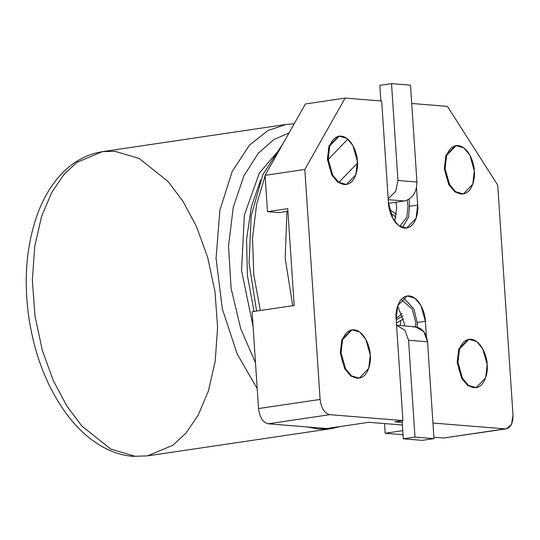 <?xml version="1.0" encoding="UTF-8"?>
<svg xmlns="http://www.w3.org/2000/svg" width="540" height="540" viewBox="0 0 540 540"><rect width="100%" height="100%" fill="white"/><g stroke="black" fill="none" stroke-linecap="round" stroke-linejoin="round"><path stroke-width="0.81" d="M397.676 305.795L404.433 324.054L404.507 325.91L404.433 324.054L397.676 305.795M415.746 326.828L415.733 322.38L412.229 309.089L401.119 299.525L412.229 309.089L415.733 322.38L415.746 326.828M345.141 98.084L381.679 101.047L345.141 98.084L305.397 103.97L345.141 98.084L304.823 169.459L265.079 175.345L267.489 211.66L287.753 208.656L294.185 305.492L252.099 311.722L258.532 408.557L320.099 399.438L304.823 169.459L345.141 98.084M411.723 103.478L447.437 106.373L497.725 185.092L513 415.071L497.725 185.092L447.437 106.373L411.723 103.478M385.175 433.269L403.022 434.714L385.175 433.269L402.752 430.663L385.175 433.269L384.527 423.569L385.175 433.269M433.89 437.211L443.63 438.001L505.197 428.882L432.952 423.029L505.197 428.882C510.421 428.389 513.027 423.785 513 415.071L511.522 424.339L506.378 428.848L443.63 438.001L433.89 437.211M402.206 422.415L394.72 421.808L402.901 420.593L329.832 414.673L268.265 423.792L326.72 428.531L368.807 422.294L402.381 425.014L368.807 422.294L326.72 428.531L268.265 423.792C262.913 422.442 259.673 417.359 258.532 408.557L252.099 311.722L294.185 305.492L287.753 208.656L267.489 211.66L278.951 212.591L287.928 211.262L278.951 212.591L267.489 211.66L265.079 175.345L304.823 169.459L320.099 399.438C321.239 408.24 324.486 413.323 329.832 414.673L402.901 420.593L396.151 318.917C395.091 311.789 398.358 295.346 409.151 295.893C419.992 297.101 425.493 314.253 425.378 321.287L426.364 336.17L425.378 321.287L417.19 322.502L413.897 308.988L403.245 297.581L413.897 308.988L417.19 322.502L417.501 327.193L417.19 322.502L425.378 321.287L420.917 305.438L414.869 298.188L407.187 295.961L397.724 305.66L396.151 318.917L402.901 420.593L394.72 421.808L402.206 422.415M305.397 103.97L265.079 175.345L305.397 103.97M395.908 202.25L396.711 207.853L394.666 221.393L396.711 207.853L395.908 202.25M399.782 226.395L406.904 217.181L408.011 206.185L407.126 200.239L408.011 206.185L406.904 217.181L399.782 226.395M387.652 185.179L387.288 185.483M416.515 187.886L417.656 205.085C418.716 212.22 415.449 228.656 404.649 228.11C393.815 226.908 388.314 209.756 388.429 202.723L381.679 101.047L388.429 202.723L392.89 218.572L398.939 225.815L406.62 228.049L416.084 218.349L417.656 205.085L416.515 187.886M462.888 193.988L455.099 192.024L448.895 184.795L444.312 168.723L445.959 155.257L455.74 145.712M358.844 378.175L351.054 376.218L344.844 368.982L340.268 352.917L341.915 339.444L351.695 329.906M345.985 184.511L338.195 182.547L331.985 175.318L327.402 159.253L329.049 145.78L338.83 136.242M475.754 387.652L467.964 385.688L461.754 378.459L457.178 362.387L458.825 348.921L468.605 339.383M487.181 364.642L485.608 377.906L476.145 387.605L468.464 385.371L462.416 378.121L457.954 362.273L459.526 349.009L468.99 339.316L476.671 341.543L482.72 348.793L487.181 364.642C487.296 357.608 481.802 340.457 470.961 339.248C460.168 338.702 456.894 355.144 457.954 362.273C457.839 369.306 463.34 386.458 474.174 387.666C484.967 388.213 488.241 371.77 487.181 364.642M468.99 339.316L468.214 339.431L458.75 349.13L457.178 362.387L461.632 378.243L467.681 385.486L476.145 387.605M357.413 161.501L355.833 174.764L346.37 184.464L338.688 182.23L332.64 174.987L328.185 159.138L329.758 145.874L339.221 136.175L346.903 138.409L352.951 145.651L357.413 161.501C357.527 154.467 352.026 137.315 341.185 136.114C330.392 135.567 327.125 152.003 328.185 159.138C328.064 166.172 333.565 183.323 344.405 184.525C355.199 185.072 358.465 168.629 357.413 161.501M339.221 136.175L338.438 136.289L328.975 145.989L327.402 159.253L331.864 175.102L337.912 182.345L346.37 184.464M370.271 355.171L368.699 368.429L359.235 378.128L351.554 375.901L345.506 368.651L341.044 352.802L342.623 339.538L352.08 329.839L359.768 332.073L365.816 339.316L370.271 355.171C370.393 348.138 364.892 330.986 354.051 329.778C343.258 329.231 339.991 345.674 341.044 352.802C340.929 359.836 346.43 376.988 357.271 378.196C368.064 378.743 371.331 362.3 370.271 355.171M352.08 329.839L351.304 329.954L341.84 339.653L340.268 352.917L344.729 368.766L350.777 376.015L359.235 378.128M474.316 170.978L472.743 184.241L463.28 193.934L455.598 191.707L449.55 184.457L445.088 168.608L446.668 155.345L456.131 145.645L463.813 147.879L469.861 155.129L474.316 170.978C474.437 163.944 468.936 146.792 458.096 145.584C447.302 145.037 444.035 161.48 445.088 168.608C444.974 175.642 450.475 192.794 461.315 194.002C472.108 194.549 475.376 178.106 474.316 170.978M456.131 145.645L455.348 145.766L445.885 155.459L444.312 168.723L448.774 184.572L454.822 191.822L463.28 193.934M409.01 199.287L409.475 206.3L417.656 205.085L409.475 206.3L408.577 217.296L402.381 227.637L408.577 217.296L409.475 206.3L409.01 199.287M258.532 408.557C259.673 417.359 262.913 422.442 268.265 423.792L329.832 414.673C324.486 413.323 321.239 408.24 320.099 399.438L258.532 408.557M443.63 438.001L506.378 428.848M396.212 319.882L402.948 315.873L396.212 319.882M396.05 217.161L390.494 213.111L396.05 217.161M392.708 218.241L395.024 220.529L392.708 218.241M402.104 313.43L396.131 318.58L402.104 313.43M389.448 209.48L396.536 214.367L389.448 209.48M403.711 318.863L396.421 323.035L403.711 318.863M132.847 456.354L135.101 456.273L110.767 449.064L81.911 426.06L67.115 406.458L53.453 380.97L42.282 350.19L34.938 315.752L32.346 280.166L34.736 246.267L41.56 216.5L51.732 192.409L63.943 174.46L77.017 162.284L102.438 151.652L114.838 151.254L139.172 158.463L168.028 181.467L182.824 201.069L196.486 226.557L207.657 257.337L215.001 291.776L217.593 327.362L215.204 361.267L208.379 391.027L198.207 415.118L185.996 433.067L172.922 445.244L147.501 455.875L132.847 456.354C123.957 455.612 115.25 453.155 106.711 448.99C92.711 442.058 80.055 431.359 68.742 416.9C48.377 390.258 35.134 357.541 29.018 318.762C23.402 279.97 26.339 244.769 37.834 213.158C42.741 200.131 49.052 188.845 56.774 179.3C69.498 163.721 84.719 154.508 102.438 151.652L77.017 162.284L63.943 174.46L51.732 192.409L41.56 216.5L34.736 246.267L32.346 280.166L34.938 315.752L42.282 350.19L53.453 380.97L67.115 406.458L81.911 426.06L110.767 449.064L135.101 456.273L147.501 455.875L132.847 456.354M340.632 426.465L331.142 428.679L318.742 429.077L307.145 426.944L318.742 429.077L331.142 428.679L147.501 455.875M257.209 388.618L237.222 354.058L222.311 308.846L216.061 258.269L219.881 210.229L232.153 171.565L249.392 145.226L268.137 130.41L286.079 124.45L268.137 130.41L249.392 145.226L232.153 171.565L219.881 210.229L216.061 258.269L222.311 308.846L237.222 354.058L257.209 388.618M255.488 362.772L240.725 328.745L231.107 288.387L228.521 246.132L233.267 207.232L243.938 175.757L258.201 153.38L273.793 139.637L289.069 132.881L273.793 139.637L258.201 153.38L243.938 175.757L233.267 207.232L228.521 246.132L231.107 288.387L240.725 328.745L255.488 362.772M253.078 326.423L241.556 270.567L244.364 215.156L259.315 173.124L280.004 148.925L259.315 173.124L244.364 215.156L241.556 270.567L253.078 326.423M254.056 311.432L247.435 275.744L246.55 239.598L251.35 206.739L260.685 179.908L251.35 206.739L246.55 239.598L247.435 275.744L254.056 311.432M260.307 310.507L253.773 274.55L252.538 238.106L256.608 204.376L265.113 175.865L256.608 204.376L252.538 238.106L253.773 274.55L260.307 310.507M292.707 305.707L285.188 258.079L286.943 211.403L285.188 258.079L292.707 305.707M327.483 160.232L347.389 139.556M356.717 163.937L338.843 182.345M412.789 326.869C421.085 326.727 426.006 331.702 427.552 341.793L433.985 438.629L422.294 440.357L433.985 438.629L414.99 437.089L408.557 340.254L404.899 330.163L396.569 325.269L404.899 330.163L408.557 340.254L414.99 437.089L403.299 438.818L414.99 437.089L433.985 438.629L427.552 341.793L408.557 340.254L427.552 341.793L423.792 331.567L415.294 326.788L396.299 325.249M402.091 420.714L403.299 438.818L422.294 440.357L403.299 438.818L402.091 420.714M388.166 198.686L395.685 191.45L397.946 180.482L391.514 83.646L379.823 85.381L380.855 100.98L379.823 85.381L391.514 83.646L410.508 85.185L416.941 182.021C416.752 192.368 412.58 198.693 404.426 200.988L388.476 203.351L404.426 200.988L388.226 199.672L404.426 200.988C412.58 198.693 416.752 192.368 416.941 182.021L397.946 180.482L395.685 191.45L388.166 198.686M410.508 85.185L391.514 83.646L397.946 180.482L416.941 182.021L410.508 85.185M294.192 123.808L286.079 124.45L102.438 151.652M400.754 320.976L400.181 325.559M265.127 176.121L264.458 177.512M256.608 311.054L249.048 262.96L251.208 215.811L262.899 174.569L283.109 143.424"/></g></svg>
